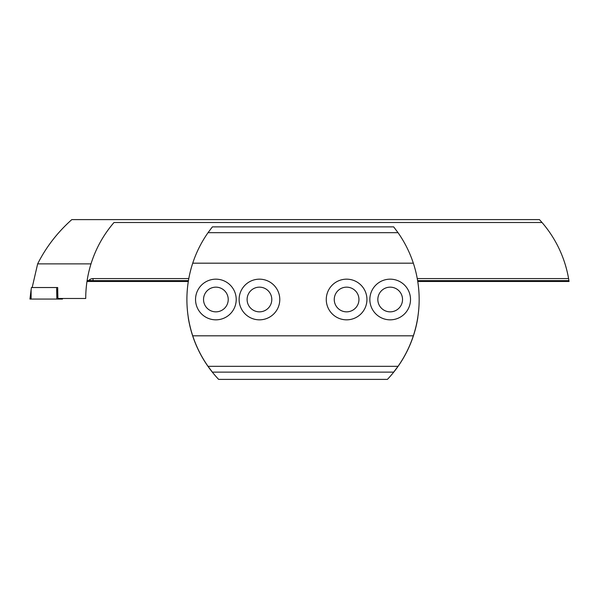 <?xml version="1.0" encoding="UTF-8"?>
<svg xmlns="http://www.w3.org/2000/svg" width="599" height="599" viewBox="0 0 599 599"><rect width="100%" height="100%" fill="white"/><g stroke="black" fill="none" stroke-linecap="round" stroke-linejoin="round"><path stroke-width="0.9" d="M417.758 281.485L569.05 281.485L568.586 278.58A116.206 116.206 0 0 0 542.028 222.514L539.429 219.608L71.805 219.608C57.414 232.434 46.026 247.192 37.647 263.874L32.174 287.527M188.303 281.485L86.975 281.485M88.652 280.572A5.81 5.81 0 0 1 93.025 278.58L93.025 280.639L87.117 280.572L86.885 282.129M93.025 280.639L188.438 280.639M417.623 280.639L568.923 280.639M57.684 287.527L56.635 287.527L57.684 287.527L57.908 298.482L85.724 298.482C85.739 286.681 87.499 275.143 91.003 263.874L37.647 263.874M91.003 263.874C95.833 248.51 103.5 234.726 113.997 222.514A116.206 116.206 0 0 0 91.003 263.874M542.028 222.514L113.997 222.514M93.025 278.58L188.797 278.58M417.263 278.58L568.586 278.58M62.483 299.066L62.408 298.482L62.483 299.066L56.853 299.066L56.635 287.527L31.418 287.527L29.972 299.051M31.111 299.066L29.95 299.066L31.111 289.602L31.111 299.066L56.853 299.066M369.845 299.5A20.336 20.336 0 0 0 390.181 319.836A20.336 20.336 0 0 0 410.517 299.5A20.336 20.336 0 0 0 390.181 279.164A20.336 20.336 0 0 0 369.845 299.5M377.834 299.5A12.347 12.347 0 0 0 390.181 311.847A12.347 12.347 0 0 0 402.528 299.5A12.347 12.347 0 0 0 390.181 287.153A12.347 12.347 0 0 0 377.834 299.5M326.268 299.5A20.336 20.336 0 0 0 346.604 319.836A20.336 20.336 0 0 0 366.94 299.5A20.336 20.336 0 0 0 346.604 279.164A20.336 20.336 0 0 0 326.268 299.5M334.257 299.5A12.347 12.347 0 0 0 346.604 311.847A12.347 12.347 0 0 0 358.951 299.5A12.347 12.347 0 0 0 346.604 287.153A12.347 12.347 0 0 0 334.257 299.5M239.121 299.5A20.336 20.336 0 0 0 259.457 319.836A20.336 20.336 0 0 0 279.785 299.5A20.336 20.336 0 0 0 259.457 279.164A20.336 20.336 0 0 0 239.121 299.5M247.11 299.5A12.347 12.347 0 0 0 259.457 311.847A12.347 12.347 0 0 0 271.796 299.5A12.347 12.347 0 0 0 259.457 287.153A12.347 12.347 0 0 0 247.11 299.5M195.544 299.5A20.336 20.336 0 0 0 215.88 319.836A20.336 20.336 0 0 0 236.216 299.5A20.336 20.336 0 0 0 215.88 279.164A20.336 20.336 0 0 0 195.544 299.5M203.533 299.5A12.347 12.347 0 0 0 215.88 311.847A12.347 12.347 0 0 0 228.226 299.5A12.347 12.347 0 0 0 215.88 287.153A12.347 12.347 0 0 0 203.533 299.5M208.033 366.318L212.39 372.129L393.67 372.129L398.028 366.318L208.033 366.318C201.429 356.899 196.322 346.731 192.721 335.814L413.34 335.814C409.738 346.731 404.632 356.899 398.028 366.318M192.721 335.814A116.206 116.206 0 0 1 192.721 263.186L413.34 263.186A116.206 116.206 0 0 1 413.34 335.814M192.721 263.186C196.322 252.269 201.429 242.101 208.033 232.682L398.028 232.682C404.632 242.101 409.738 252.269 413.34 263.186M208.033 232.682L212.39 226.871L393.67 226.871L398.028 232.682M417.758 317.515L417.832 317.515A116.206 116.206 0 0 1 387.418 379.392L218.642 379.392A116.206 116.206 0 0 1 188.228 317.515L188.303 317.515M91.153 280.482L89.101 280.482M56.853 289.602L57.804 297.486M57.923 298.482L57.998 299.066"/></g></svg>
